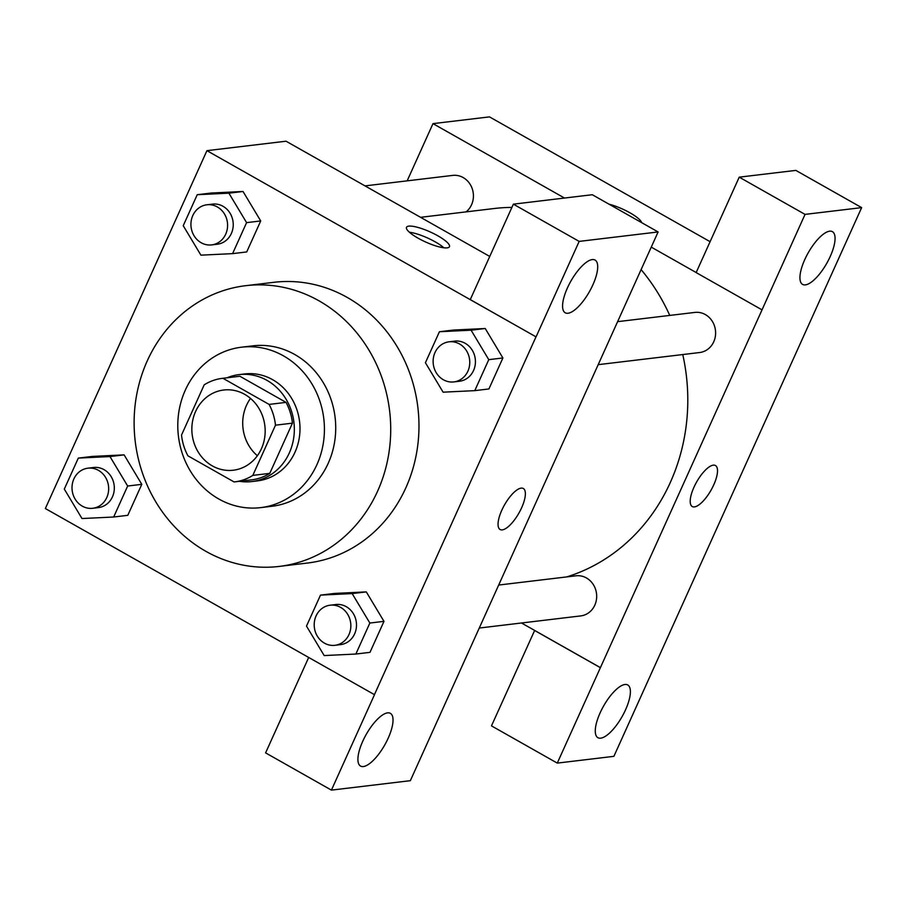 <?xml version="1.0" encoding="UTF-8"?>
<svg xmlns="http://www.w3.org/2000/svg" width="907" height="907" viewBox="0 0 907 907"><rect width="100%" height="100%" fill="white"/><g stroke="black" fill="none" stroke-linecap="round" stroke-linejoin="round"><path stroke-width="1.36" d="M257.361 455.722A40.384 36.597 83.2 0 1 250.513 398.422M244.663 394.33A40.384 36.597 83.2 0 1 264.685 437.571A40.384 36.597 83.2 0 1 233.303 470.223A40.384 36.597 83.2 0 1 192.159 434.464A40.384 36.597 83.2 0 1 223.712 390.01A40.384 36.597 83.2 0 1 244.663 394.33M204.188 384.84L181.525 435.054A52.13 47.243 83.2 0 0 187.919 455.824L234.085 481.946A52.13 47.243 83.2 0 0 234.698 481.878A52.13 47.243 83.2 0 0 252.815 475.393L275.49 425.179A52.13 47.243 83.2 0 0 269.096 404.409L222.918 378.287A52.13 47.243 83.2 0 0 222.317 378.355A52.13 47.243 83.2 0 0 204.188 384.84M252.815 475.393L269.776 473.363L292.439 423.15L275.49 425.179M269.096 404.409L286.045 402.379L239.879 376.258L222.918 378.287M286.045 402.379A52.13 47.243 83.2 0 1 292.439 423.15M269.776 473.363A52.13 47.243 83.2 0 1 251.647 479.848L234.698 481.878M222.317 378.355L239.267 376.326A52.13 47.243 83.2 0 1 239.879 376.258M239.482 481.3A53.853 48.808 -96.8 0 0 251.851 481.56A53.853 48.808 -96.8 0 0 289.333 452.91A53.853 48.808 -96.8 0 0 285.161 397.742A53.853 48.808 -96.8 0 0 239.063 374.614A53.853 48.808 -96.8 0 0 227.113 377.777M239.063 374.614L244.72 373.945A53.853 48.808 83.2 0 1 272.656 379.693A53.853 48.808 83.2 0 1 294.99 452.23A53.853 48.808 83.2 0 1 257.509 480.88L251.851 481.56M316.917 464.645A80.78 73.206 -96.8 0 0 310.67 381.892A80.78 73.206 -96.8 0 0 241.523 347.2A80.78 73.206 -96.8 0 0 178.418 436.108A80.78 73.206 -96.8 0 0 260.706 507.625A80.78 73.206 -96.8 0 0 316.917 464.645M260.706 507.625L271.998 506.265A80.78 73.206 -96.8 0 0 328.221 463.296A80.78 73.206 -96.8 0 0 321.962 380.543A80.78 73.206 -96.8 0 0 252.826 345.85L241.523 347.2M377.584 491.22A141.367 128.114 -96.8 0 0 366.632 346.395A141.367 128.114 -96.8 0 0 245.627 285.694A141.367 128.114 -96.8 0 0 135.211 441.267A141.367 128.114 -96.8 0 0 279.197 566.422A141.367 128.114 -96.8 0 0 377.584 491.22M245.627 285.694L273.891 282.315A141.367 128.114 83.2 0 1 347.222 297.428A141.367 128.114 83.2 0 1 405.837 487.841A141.367 128.114 83.2 0 1 307.45 563.043L279.197 566.422M374.41 694.694L535.992 336.837L206.932 150.664L45.35 508.532L374.5 694.683L331.418 790.122L410.349 780.678L658.108 231.954L592.294 194.722L513.362 204.166L579.165 241.398L658.108 231.954M474.78 390.645L488.907 388.956L502.897 357.97L485.222 328.504L453.545 330.046L439.419 331.735L425.417 362.721L443.104 392.175L474.78 390.645L488.771 359.66L471.096 330.193L439.419 331.735M355.861 654.038L369.988 652.348L383.978 621.352L366.292 591.897L334.615 593.427L320.488 595.117L306.498 626.113L324.184 655.568L355.861 654.038L369.852 623.041L352.165 593.586L320.488 595.117M113.67 517.013L127.796 515.323L141.787 484.338L124.112 454.872L92.435 456.414L78.308 458.103L64.306 489.088L81.993 518.543L113.67 517.013L127.66 486.027L109.974 456.561L78.308 458.103M232.589 253.631L246.715 251.942L260.717 220.945L243.031 191.49L211.354 193.021L197.227 194.71L183.237 225.707L200.912 255.162L232.589 253.631L246.591 222.634L228.904 193.18L197.227 194.71M308.663 657.507L265.604 752.878L331.418 790.122M387.595 712.868A30.294 10.657 119.5 0 0 364.387 737.833A30.294 10.657 119.5 0 0 360.555 766.075A30.294 10.657 119.5 0 0 384.749 744.953A30.294 10.657 119.5 0 0 390.384 713.344A30.294 10.657 119.5 0 0 387.595 712.868M489.746 256.454L286.045 141.209L206.932 150.664M447.174 247.86A23.559 5.521 -155.7 0 1 421.789 240.162A23.559 5.521 -155.7 0 1 406.506 227.306A23.559 5.521 -155.7 0 1 430.247 231.965A23.559 5.521 -155.7 0 1 449.453 246.693A23.559 5.521 -155.7 0 1 447.174 247.86M513.362 204.166L470.268 299.593L535.992 336.837M443.84 247.781A23.559 5.521 24.3 0 0 409.397 232.226M592.26 259.583A30.294 10.657 119.5 0 0 569.052 284.537A30.294 10.657 119.5 0 0 565.22 312.779A30.294 10.657 119.5 0 0 589.414 291.669A30.294 10.657 119.5 0 0 595.06 260.048A30.294 10.657 119.5 0 0 592.26 259.583M536.082 336.826L579.165 241.398M500.108 529.518A23.559 8.288 119.5 0 0 521.593 507.818A23.559 8.288 -60.5 0 1 500.108 529.518A23.559 8.288 -60.5 0 1 504.496 504.927A23.559 8.288 -60.5 0 1 523.316 488.499A23.559 8.288 -60.5 0 1 521.604 507.829A23.559 8.288 119.5 0 0 523.316 488.499M641.102 269.617A188.486 170.811 83.2 0 1 669.751 315.421M682.756 354.546A188.486 170.811 83.2 0 1 566.75 576.909M420.587 217.317L494.349 208.497A188.486 170.811 83.2 0 1 511.888 207.408M466.073 211.887A20.192 18.299 -96.8 0 0 472.071 188.282A20.192 18.299 -96.8 0 0 452.695 175.402L365.011 185.89M498.771 585.038L575.968 575.809A20.192 18.299 83.2 0 1 586.444 577.963A20.192 18.299 83.2 0 1 596.443 599.584A20.192 18.299 83.2 0 1 580.752 615.91L479.361 628.029M617.61 321.656L694.887 312.416A20.192 18.299 83.2 0 1 705.363 314.582A20.192 18.299 83.2 0 1 715.374 336.202A20.192 18.299 83.2 0 1 699.682 352.528L598.28 364.648M762.05 309.809L557.283 763.104L613.892 756.336L861.65 207.624L805.042 214.392L762.05 309.809M696.168 272.531L651.26 247.123M564.505 198.043L432.99 123.635L407.164 180.844M521.502 622.996L600.468 667.665M713.287 465.155A23.559 8.288 -60.5 0 1 715.464 465.529A23.559 8.288 -60.5 0 1 711.077 490.12A23.559 8.288 -60.5 0 1 692.256 506.537A23.559 8.288 -60.5 0 1 695.238 484.576A23.559 8.288 -60.5 0 1 713.287 465.155M624.946 684.49A30.294 10.657 -60.5 0 1 627.746 684.966A30.294 10.657 -60.5 0 1 622.111 716.575A30.294 10.657 -60.5 0 1 597.917 737.697A30.294 10.657 -60.5 0 1 601.749 709.455A30.294 10.657 -60.5 0 1 624.946 684.49M829.622 231.194A30.294 10.657 -60.5 0 1 832.422 231.67A30.294 10.657 -60.5 0 1 826.776 263.291A30.294 10.657 -60.5 0 1 802.582 284.401A30.294 10.657 -60.5 0 1 806.414 256.159A30.294 10.657 -60.5 0 1 829.622 231.194M692.256 506.537A23.559 8.288 119.5 0 0 711.065 490.109A23.559 8.288 119.5 0 0 715.464 465.529M761.959 309.82L696.145 272.588L739.228 177.16L795.836 170.391L861.65 207.624M739.228 177.16L805.042 214.392M534.654 630.433L491.481 725.872L557.283 763.104M534.563 630.444L600.377 667.677M710.102 241.681L489.497 116.878L432.99 123.635M608.96 204.154A23.559 5.521 -155.7 0 1 641.657 222.646A23.559 5.521 24.3 0 0 608.994 204.177M206.864 204.789L212.51 204.12A20.192 18.299 83.2 0 1 222.986 206.274A20.192 18.299 83.2 0 1 232.997 227.895A20.192 18.299 83.2 0 1 217.306 244.221L211.66 244.901A20.192 18.299 83.2 0 1 191.082 227.022A20.192 18.299 83.2 0 1 206.864 204.789A20.192 18.299 83.2 0 1 217.34 206.955A20.192 18.299 83.2 0 1 227.351 228.575A20.192 18.299 83.2 0 1 211.66 244.901M246.715 251.942L260.717 220.945L246.591 222.634M260.717 220.945L243.031 191.49L228.904 193.18M243.031 191.49L211.354 193.021M87.934 468.182L93.591 467.502A20.192 18.299 83.2 0 1 104.067 469.667A20.192 18.299 83.2 0 1 114.078 491.288A20.192 18.299 83.2 0 1 98.387 507.603L92.729 508.283A20.192 18.299 83.2 0 1 72.163 490.404A20.192 18.299 83.2 0 1 87.934 468.182A20.192 18.299 83.2 0 1 98.409 470.336A20.192 18.299 83.2 0 1 108.421 491.957A20.192 18.299 83.2 0 1 92.729 508.283M127.796 515.323L141.787 484.338L127.66 486.027M141.787 484.338L124.112 454.872L109.974 456.561M124.112 454.872L92.435 456.414M449.044 341.814L454.702 341.134A20.192 18.299 83.2 0 1 465.178 343.3A20.192 18.299 83.2 0 1 475.189 364.92A20.192 18.299 83.2 0 1 459.498 381.246L453.84 381.915A20.192 18.299 83.2 0 1 433.274 364.036A20.192 18.299 83.2 0 1 449.044 341.814A20.192 18.299 83.2 0 1 459.52 343.968A20.192 18.299 83.2 0 1 469.531 365.589A20.192 18.299 83.2 0 1 453.84 381.915M488.907 388.956L502.897 357.97L488.771 359.66M502.897 357.97L485.222 328.504L471.096 330.193M485.222 328.504L453.545 330.046M330.125 605.196L335.771 604.527A20.192 18.299 83.2 0 1 346.259 606.681A20.192 18.299 83.2 0 1 356.258 628.302A20.192 18.299 83.2 0 1 340.567 644.628L334.921 645.308A20.192 18.299 83.2 0 1 314.355 627.429A20.192 18.299 83.2 0 1 330.125 605.196A20.192 18.299 83.2 0 1 340.601 607.361A20.192 18.299 83.2 0 1 350.612 628.982A20.192 18.299 83.2 0 1 334.921 645.308M369.988 652.348L383.978 621.352L369.852 623.041M383.978 621.352L366.292 591.897L352.165 593.586M366.292 591.897L334.615 593.427"/></g></svg>
